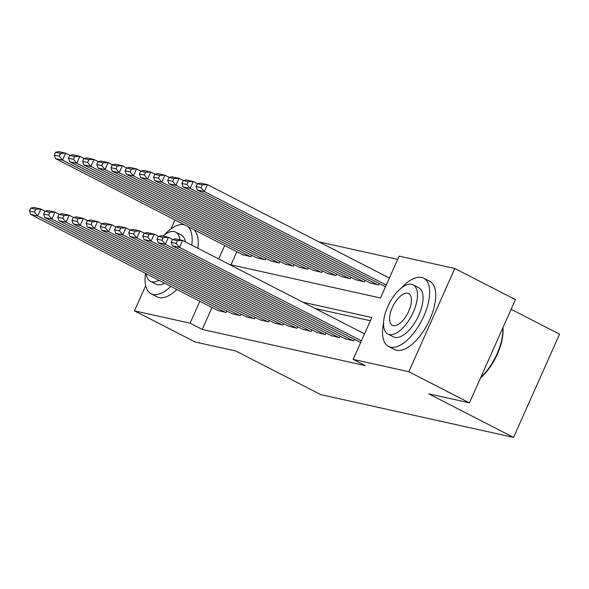<?xml version="1.0" encoding="UTF-8"?>
<svg xmlns="http://www.w3.org/2000/svg" width="589" height="589" viewBox="0 0 589 589"><rect width="100%" height="100%" fill="white"/><g stroke="black" fill="none" stroke-linecap="round" stroke-linejoin="round"><path stroke-width="0.88" d="M511.112 309.291L559.55 334.162L513.579 437.413L320.755 394.623L235.865 351.037L195.106 341.988L134.469 310.852L145.667 285.694M397.7 259.351L318.936 241.873M229.386 264.461L380.501 297.99L399.136 256.134L454.782 268.481L408.818 371.725L353.164 359.378L371.799 317.523L302.989 302.253M408.818 371.725L469.455 402.861L515.419 299.617L454.782 268.481M359.489 341.907L360.74 342.371M345.309 338.763L353.739 340.817L354.416 339.301M331.128 335.612L339.566 337.666L340.236 336.157M316.956 332.468L325.386 334.523L326.063 333.006M302.775 329.325L311.206 331.379L311.883 329.862M288.595 326.173L297.033 328.235L297.703 326.718M274.415 323.03L282.853 325.084L283.523 323.575M260.242 319.886L268.672 321.94L269.35 320.423M246.062 316.735L254.492 318.796L255.17 317.28M231.882 313.591L240.319 315.645L240.989 314.136M236.844 251.709L231.006 264.822M242.55 254.639L250.988 256.694L251.658 255.177M256.73 257.783L265.16 259.837L265.838 258.328M270.911 260.927L279.341 262.988L280.018 261.472M285.091 264.078L293.521 266.132L294.191 264.616M299.264 267.222L307.701 269.276L308.371 267.759M313.444 270.366L321.874 272.42L322.551 270.911M327.624 273.51L336.054 275.571L336.731 274.054M341.804 276.661L350.234 278.715L350.904 277.198M355.977 279.804L364.414 281.859L365.084 280.349M370.157 282.948L378.587 285.01L379.264 283.493M384.337 286.099L385.589 286.556M212.003 307.517L202.241 329.428L365.29 365.607L353.164 359.378M370.371 320.74L315.115 308.481M217.709 310.447L226.139 312.501L226.809 310.985M170.95 228.907L174.948 219.925M469.455 402.861L428.689 393.82L513.579 437.413M202.241 329.428L190.114 323.199L134.469 310.852M199.87 301.288L190.114 323.199M224.718 245.48L218.71 258.983M218.342 310.771L30.606 214.374L37.696 215.949L40.803 208.97L35.657 209.213L30.694 208.108L29.45 210.899L34.412 212.003L35.657 209.213M45.132 211.193L40.803 208.97L33.713 207.402L30.694 208.108M225.432 312.347L37.696 215.949L34.412 212.003M29.45 210.899L30.606 214.374M69.981 155.386L65.651 153.162L62.544 160.142L250.273 256.539M243.191 254.963L55.454 158.566L54.298 155.091L59.261 156.188L60.505 153.398L55.543 152.301L54.298 155.091M55.543 152.301L58.561 151.587L65.651 153.162L60.505 153.398M59.261 156.188L62.544 160.142L55.454 158.566M184.364 224.755A38.395 17.692 -62.8 0 0 184.136 224.703A38.395 17.692 -62.8 0 0 164.184 235.033M145.527 273.384A38.395 17.692 -62.8 0 0 151.064 293.742A38.395 17.692 -62.8 0 0 153.074 294.463A38.395 17.692 -62.8 0 0 170.839 286.379M151.064 293.742L157.13 296.856A38.395 17.692 -62.8 0 0 159.14 297.578A38.395 17.692 -62.8 0 0 176.906 289.493M164.581 283.169A27.646 12.737 117.2 0 1 157.425 284.701A27.646 12.737 117.2 0 1 155.975 284.178L150.401 281.314A27.646 12.737 -62.8 0 0 151.844 281.837A27.646 12.737 -62.8 0 0 159.001 280.305M179.859 239.826A27.646 12.737 -62.8 0 0 175.655 232.125A27.646 12.737 -62.8 0 0 174.211 231.61A27.646 12.737 -62.8 0 0 162.91 236.064M146.205 273.73A27.646 12.737 -62.8 0 0 150.401 281.314M175.655 232.125L181.235 234.989A27.646 12.737 117.2 0 1 185.321 241.836M197.838 248.263A38.395 17.692 -62.8 0 0 193.788 229.6M191.771 245.149A38.395 17.692 -62.8 0 0 187.729 226.485M383.564 322.993A38.395 17.692 -62.8 0 0 388.549 346.435A38.395 17.692 -62.8 0 0 390.559 347.157A38.395 17.692 -62.8 0 0 422.85 318.296A38.395 17.692 -62.8 0 0 423.631 278.118A38.395 17.692 -62.8 0 0 421.621 277.397A38.395 17.692 -62.8 0 0 401.669 287.726M388.549 346.435L394.615 349.549A38.395 17.692 -62.8 0 0 396.625 350.271A38.395 17.692 -62.8 0 0 428.917 321.41A38.395 17.692 -62.8 0 0 429.698 281.233L423.631 278.118M413.139 284.818L418.72 287.682A27.646 12.737 117.2 0 1 418.161 316.61A27.646 12.737 117.2 0 1 394.91 337.394A27.646 12.737 117.2 0 1 393.459 336.871L387.886 334.007A27.646 12.737 -62.8 0 0 389.329 334.53A27.646 12.737 -62.8 0 0 412.58 313.746A27.646 12.737 -62.8 0 0 413.139 284.818A27.646 12.737 -62.8 0 0 411.696 284.303A27.646 12.737 -62.8 0 0 388.445 305.08A27.646 12.737 -62.8 0 0 387.886 334.007M393.305 325.599A17.817 8.209 -62.8 0 0 408.287 312.207A17.817 8.209 -62.8 0 0 408.648 293.565A17.817 8.209 -62.8 0 0 407.721 293.234A17.817 8.209 -62.8 0 0 392.738 306.626A17.817 8.209 -62.8 0 0 392.377 325.268A17.817 8.209 -62.8 0 0 393.305 325.599M480.764 377.453A38.395 17.692 -62.8 0 0 502.844 327.859M502.925 327.69A37.475 17.265 117.2 0 1 480.521 378.013M232.515 313.915L44.786 217.518L51.876 219.093L54.983 212.121L49.829 212.357L44.867 211.252L43.63 214.043L48.592 215.147L49.829 212.357M59.305 214.337L54.983 212.121L47.893 210.545L44.867 211.252M239.605 315.49L51.876 219.093L48.592 215.147M43.63 214.043L44.786 217.518M246.695 317.066L58.966 220.669L66.056 222.237L69.156 215.265L64.01 215.5L59.047 214.403L57.803 217.194L62.765 218.291L64.01 215.5M73.485 217.488L69.156 215.265L62.073 213.689L59.047 214.403M253.785 318.634L66.056 222.237L62.765 218.291M57.803 217.194L58.966 220.669M260.875 320.21L73.146 223.813L80.229 225.388L83.336 218.409L78.19 218.644L73.227 217.547L71.983 220.338L76.945 221.435L78.19 218.644M87.665 220.632L83.336 218.409L76.246 216.833L73.227 217.547M267.966 321.785L80.229 225.388L76.945 221.435M71.983 220.338L73.146 223.813M275.056 323.354L87.319 226.956L94.409 228.532L97.516 221.552L92.37 221.795L87.408 220.691L86.163 223.481L91.126 224.586L92.37 221.795M101.845 223.776L97.516 221.552L90.426 219.984L87.408 220.691M282.138 324.929L94.409 228.532L91.126 224.586M86.163 223.481L87.319 226.956M84.153 158.529L79.832 156.306L76.725 163.286L264.454 259.683M257.364 258.107L69.635 161.71L68.479 158.235L73.441 159.339L74.678 156.549L69.716 155.444L68.479 158.235M69.716 155.444L72.741 154.738L79.832 156.306L74.678 156.549M73.441 159.339L76.725 163.286L69.635 161.71M98.334 161.673L94.004 159.457L90.905 166.429L278.634 262.827M271.544 261.258L83.815 164.861L82.651 161.379L87.614 162.483L88.858 159.693L83.896 158.588L82.651 161.379M83.896 158.588L86.922 157.881L94.004 159.457L88.858 159.693M87.614 162.483L90.905 166.429L83.815 164.861M112.514 164.824L108.185 162.601L105.078 169.573L292.814 265.97M285.724 264.402L97.988 168.005L96.832 164.53L101.794 165.627L103.038 162.836L98.076 161.739L96.832 164.53M98.076 161.739L101.094 161.025L108.185 162.601L103.038 162.836M101.794 165.627L105.078 169.573L97.988 168.005M126.694 167.968L122.365 165.745L119.258 172.724L306.987 269.121M299.904 267.546L112.168 171.149L111.012 167.674L115.974 168.778L117.218 165.988L112.256 164.883L111.012 167.674M112.256 164.883L115.275 164.176L122.365 165.745L117.218 165.988M115.974 168.778L119.258 172.724L112.168 171.149M289.228 326.505L101.499 230.108L108.59 231.676L111.696 224.703L106.543 224.939L101.58 223.835L100.344 226.625L105.306 227.729L106.543 224.939M116.018 226.92L111.696 224.703L104.606 223.128L101.58 223.835M296.319 328.073L108.59 231.676L105.306 227.729M100.344 226.625L101.499 230.108M140.867 171.112L136.545 168.896L133.438 175.868L321.167 272.265M314.077 270.69L126.348 174.292L125.192 170.817L130.154 171.922L131.391 169.131L126.429 168.027L125.192 170.817M126.429 168.027L129.455 167.32L136.545 168.896L131.391 169.131M130.154 171.922L133.438 175.868L126.348 174.292M303.409 329.649L115.68 233.251L122.77 234.827L125.869 227.847L120.723 228.083L115.761 226.986L114.516 229.776L119.479 230.873L120.723 228.083M130.198 230.071L125.869 227.847L118.787 226.272L115.761 226.986M310.499 331.217L122.77 234.827L119.479 230.873M114.516 229.776L115.68 233.251M155.047 174.263L150.718 172.04L147.618 179.012L335.347 275.409M328.257 273.841L140.528 177.444L139.365 173.969L144.327 175.066L145.571 172.275L140.609 171.178L139.365 173.969M140.609 171.178L143.635 170.464L150.718 172.04L145.571 172.275M144.327 175.066L147.618 179.012L140.528 177.444M317.589 332.792L129.852 236.395L136.942 237.971L140.049 230.991L134.903 231.234L129.941 230.13L128.697 232.92L133.659 234.024L134.903 231.234M144.379 233.215L140.049 230.991L132.959 229.423L129.941 230.13M324.679 334.368L136.942 237.971L133.659 234.024M128.697 232.92L129.852 236.395M169.227 177.407L164.898 175.183L161.791 182.163L349.527 278.56M342.437 276.985L154.701 180.587L153.545 177.112L158.507 178.209L159.752 175.419L154.789 174.322L153.545 177.112M154.789 174.322L157.808 173.608L164.898 175.183L159.752 175.419M158.507 178.209L161.791 182.163L154.701 180.587M331.769 335.936L144.033 239.539L151.123 241.115L154.23 234.142L149.083 234.378L144.121 233.273L142.877 236.064L147.839 237.168L149.083 234.378M158.559 236.358L154.23 234.142L147.14 232.567L144.121 233.273M338.852 337.512L151.123 241.115L147.839 237.168M142.877 236.064L144.033 239.539M183.407 180.551L179.078 178.327L175.971 185.307L363.7 281.704M356.61 280.128L168.881 183.731L167.725 180.256L172.687 181.36L173.932 178.57L168.969 177.466L167.725 180.256M168.969 177.466L171.988 176.759L179.078 178.327L173.932 178.57M172.687 181.36L175.971 185.307L168.881 183.731M345.942 339.087L158.213 242.69L165.303 244.258L168.41 237.286L163.256 237.522L158.294 236.425L157.057 239.215L162.019 240.312L163.256 237.522M172.732 239.509L168.41 237.286L161.32 235.71L158.294 236.425M353.032 340.656L165.303 244.258L162.019 240.312M157.057 239.215L158.213 242.69M360.122 342.231L172.393 245.834L179.483 247.409L182.583 240.43L177.436 240.665L172.474 239.568L171.23 242.359L176.192 243.456L177.436 240.665M364.532 333.86L182.583 240.43L175.5 238.862L172.474 239.568M361.425 340.832L179.483 247.409L176.192 243.456M171.23 242.359L172.393 245.834M197.58 183.694L193.258 181.478L190.151 188.451L377.88 284.848M370.79 283.28L183.061 186.882L181.905 183.4L186.868 184.504L188.105 181.714L183.142 180.609L181.905 183.4M183.142 180.609L186.168 179.903L193.258 181.478L188.105 181.714M186.868 184.504L190.151 188.451L183.061 186.882M389.381 278.045L207.431 184.622L204.324 191.602L386.274 285.024M384.97 286.423L197.241 190.026L196.078 186.551L201.04 187.648L202.285 184.858L197.322 183.761L196.078 186.551M197.322 183.761L200.341 183.046L207.431 184.622L202.285 184.858M201.04 187.648L204.324 191.602L197.241 190.026"/></g></svg>
